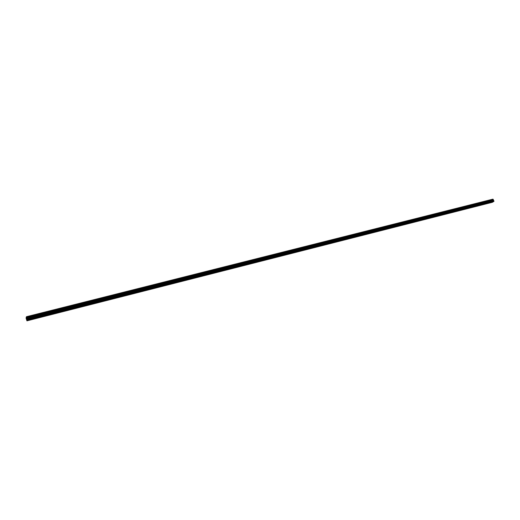<?xml version="1.0" encoding="UTF-8"?>
<svg xmlns="http://www.w3.org/2000/svg" width="520" height="520" viewBox="0 0 520 520"><rect width="100%" height="100%" fill="white"/><g stroke="black" fill="none" stroke-linecap="round" stroke-linejoin="round"><path stroke-width="0.78" d="M490.386 202.605L491.049 202.293L490.386 202.605M484.309 204.152L484.972 203.84L484.309 204.152M478.166 205.719L478.829 205.406L478.166 205.719M471.952 207.298L472.615 206.986L471.952 207.298M465.673 208.897L466.336 208.585L465.673 208.897M459.329 210.516L459.992 210.197L459.329 210.516M452.913 212.147L453.57 211.835L452.913 212.147M446.42 213.798L447.083 213.486L446.42 213.798M439.862 215.469L440.525 215.156L439.862 215.469M433.231 217.152L433.894 216.84L433.231 217.152M426.524 218.862L427.187 218.55L426.524 218.862M419.738 220.591L420.401 220.279L419.738 220.591M412.874 222.333L413.537 222.027L412.874 222.333M405.938 224.1L406.601 223.789L405.938 224.1M398.918 225.888L399.581 225.576L398.918 225.888M391.813 227.695L392.476 227.383L391.813 227.695M384.631 229.522L385.294 229.216L384.631 229.522M377.364 231.374L378.027 231.062L377.364 231.374M370.012 233.246L370.675 232.934L370.012 233.246M362.57 235.138L363.233 234.832L362.57 235.138M355.043 237.055L355.706 236.75L355.043 237.055M347.425 238.992L348.088 238.686L347.425 238.992M339.709 240.955L340.373 240.65L339.709 240.955M331.909 242.944L332.566 242.639L331.909 242.944M324.006 244.953L324.668 244.647L324.006 244.953M316.011 246.987L316.673 246.681L316.011 246.987M307.911 249.047L308.575 248.742L307.911 249.047M299.715 251.134L300.378 250.835L299.715 251.134M291.421 253.247L292.078 252.947L291.421 253.247M283.017 255.385L283.673 255.086L283.017 255.385M274.502 257.55L275.164 257.25L274.502 257.55M265.889 259.747L266.546 259.447L265.889 259.747M257.159 261.969L257.816 261.671L257.159 261.969M248.313 264.219L248.976 263.919L248.313 264.219M239.356 266.5L240.019 266.201L239.356 266.5M230.282 268.808L230.945 268.508L230.282 268.808M221.091 271.147L221.748 270.849L221.091 271.147M211.77 273.52L212.433 273.221L211.77 273.52M202.332 275.918L202.995 275.626L202.332 275.918M192.764 278.356L193.427 278.064L192.764 278.356M183.066 280.826L183.729 280.534L183.066 280.826M173.238 283.322L173.901 283.036L173.238 283.322M163.274 285.864L163.937 285.571L163.274 285.864M153.173 288.431L153.835 288.145L153.173 288.431M142.935 291.038L143.591 290.752L142.935 291.038M132.548 293.683L133.211 293.397L132.548 293.683M122.018 296.361L122.674 296.075L122.018 296.361M111.338 299.078L111.995 298.792L111.338 299.078M100.503 301.841L101.159 301.555L100.503 301.841M89.512 304.636L90.174 304.35L89.512 304.636M78.364 307.476L79.02 307.19L78.364 307.476M67.047 310.349L67.711 310.07L67.047 310.349M55.569 313.274L56.232 312.995L55.569 313.274M43.92 316.238L44.584 315.959L43.92 316.238M32.097 319.248L32.76 318.968L32.097 319.248M26.78 319.039L26.54 318.546L26.735 319.183M26.676 318.298L26.78 318.669M26.943 320.827L27.3 319.15L493.851 200.792L492.837 199.173L26.429 316.719L26.065 318.071L26.943 320.827L492.369 202.293L493.968 201.318L493.851 200.792M26.429 316.719L27.3 319.15M493.162 199.349L26.624 317.031L493.162 199.349M27.45 319.644L494 201.13M27.476 319.885L493.968 201.318M26.812 317.928L493.24 199.992M26.806 317.856L493.24 199.94M26.488 316.823L492.934 199.232M26.462 316.771L492.895 199.199M27.248 319.033L493.786 200.72M27.008 318.663L493.382 200.512M26.956 318.546L493.318 200.434M26.864 318.253L493.226 200.239M26.838 318.103L493.214 200.129M26.761 317.473L493.291 199.647M26.761 317.434L493.311 199.622M26.754 317.395L493.311 199.589M26.741 317.324L493.304 199.537M26.682 317.128L493.246 199.4M26.657 317.07L493.214 199.362M26.637 317.044L493.188 199.349"/></g></svg>
